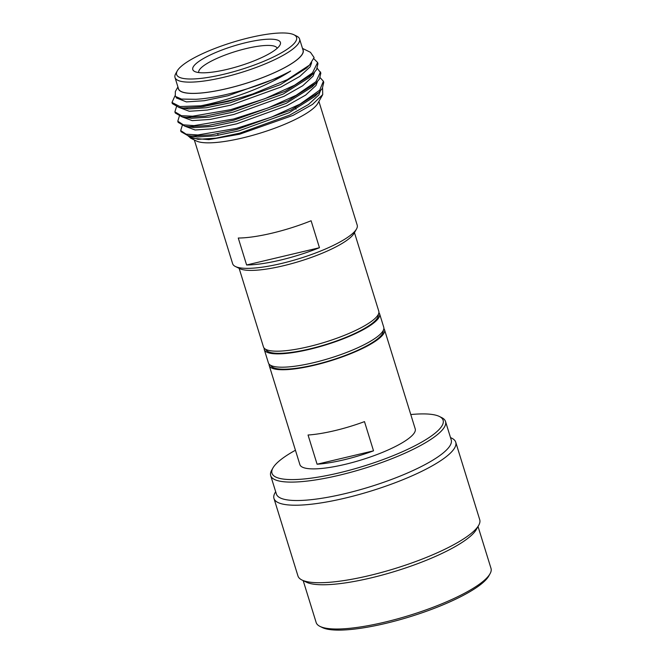 <?xml version="1.0" encoding="UTF-8"?>
<svg xmlns="http://www.w3.org/2000/svg" width="663" height="663" viewBox="0 0 663 663"><rect width="100%" height="100%" fill="white"/><g stroke="black" fill="none" stroke-linecap="round" stroke-linejoin="round"><path stroke-width="0.99" d="M356.512 229L354.133 233.227A61.576 13.973 162.8 0 1 283.184 265.805A61.576 13.973 162.8 0 1 239.733 268.639L235.382 266.493A65.198 14.801 -17.2 0 0 281.394 263.493A65.198 14.801 -17.2 0 0 356.512 229A65.198 14.801 -17.2 0 0 357.208 225.171L318.903 101.414M223.555 74.322A62.778 14.246 -17.2 0 0 280.905 53.098A62.778 14.246 -17.2 0 0 293.933 34.766A62.778 14.246 -17.2 0 0 249.628 37.65A62.778 14.246 -17.2 0 0 177.286 70.866A62.778 14.246 -17.2 0 0 223.555 74.322M293.933 34.766L296.833 36.192A65.198 14.801 162.8 0 1 299.568 38.96A65.198 14.801 162.8 0 1 223.746 77.273A65.198 14.801 162.8 0 1 175.007 77.513A65.198 14.801 162.8 0 1 175.703 73.684L177.286 70.866M227.061 69.391A45.88 10.417 162.8 0 1 194.69 71.496A45.88 10.417 162.8 0 1 204.204 58.104A45.88 10.417 162.8 0 1 246.122 42.589A45.88 10.417 162.8 0 1 279.927 45.117A45.88 10.417 162.8 0 1 227.061 69.391M277.175 48.291A41.048 9.315 -17.2 0 0 246.503 48.49A41.048 9.315 -17.2 0 0 198.751 72.574M175.007 77.513L178.48 88.743A65.198 14.801 -17.2 0 0 227.227 88.51A65.198 14.801 -17.2 0 0 303.041 50.189L299.568 38.96M323.436 81.367L323.751 82.386L322.342 88.403L318.936 92.439L290.966 110.05L236.857 129.509L211.232 134.821L191.93 136.056L187.844 135.592L181.032 131.697L180.684 130.561L182.234 125.572M320.196 77.737L323.403 81.251L319.674 90.185L300.007 104.132L271.217 117.21L236.5 128.373L197.872 134.962L186.129 134.175L180.684 130.561M317.295 68.372L320.859 73.029L319.45 79.038L316.036 83.082L288.065 100.693L233.956 120.144L208.339 125.456L189.03 126.691L184.952 126.235L178.14 122.34L177.783 121.196L179.333 116.207M320.502 71.894L315.911 81.715L296.154 95.281L268.009 107.97L233.608 119.008L194.052 125.63L183.386 124.851L177.783 121.196M313.881 58.742L317.602 62.529L317.958 63.673L316.549 69.681L313.135 73.717L285.173 91.328L231.064 110.787L205.439 116.1L186.129 117.334L182.052 116.87L175.239 112.975L174.891 111.84L176.441 106.851M317.602 62.529L312.472 72.889L294.596 85.204L264.752 98.746L230.707 109.652L192.577 116.216L181.38 115.677L174.891 111.84M177.924 86.944L175.347 91.527L175.289 96.326L181.447 99.069L195.875 99.301C204.933 98.762 215.5 97.071 227.566 94.221C251.907 88.262 272.924 80.538 290.618 71.049C273.662 81.997 252.752 91.303 227.881 98.969C218.036 101.936 208.944 104.224 200.599 105.823A75.458 17.13 162.8 0 0 228.006 100.917A75.458 17.13 162.8 0 0 252.653 94.005L228.163 101.431L202.547 106.735L183.237 107.97L179.151 107.514L172.347 103.619L171.99 102.475L174.966 95.845M200.599 105.823L179.938 106.552L171.99 102.475M178.19 87.806A65.339 14.835 -17.2 0 0 227.194 88.552A65.339 14.835 -17.2 0 0 302.751 49.244M252.653 94.005L287.245 79.684L309.447 65.14L314.105 57.548L310.45 52.311L302.485 48.382M322.566 88.046L322.724 94.618L317.784 103.403A65.339 14.835 162.8 0 1 242.492 137.97A65.339 14.835 162.8 0 1 196.381 140.979L190.596 138.128L188.002 135.625M322.724 94.618L312.505 104.414L292.971 115.412L239.575 134.216L208.853 139.628L190.596 138.128M246.611 264.985L238.266 238.034A65.198 14.801 -17.2 0 0 272.004 233.169A65.198 14.801 -17.2 0 0 311.104 220.754L319.45 247.713A65.198 14.801 -17.2 0 1 280.35 260.12A65.198 14.801 -17.2 0 1 246.611 264.985L319.45 247.713M194.342 139.976L232.647 263.733A65.198 14.801 -17.2 0 0 235.382 266.493M195.875 99.301L181.629 99.102M309.447 65.14L306.215 68.306L280.366 84.64L230.21 102.773L206.466 107.737L188.574 108.923L179.151 107.514M313.135 73.717L309.115 77.67L283.267 94.005L233.111 112.13L209.359 117.094L191.466 118.287L182.052 116.87M316.036 83.082L312.008 87.027L286.159 103.362L236.003 121.486L212.259 126.459L194.367 127.644L184.952 126.235M316.69 94.486L314.908 96.392L289.06 112.727L238.904 130.851L215.16 135.816L197.267 137.009L187.844 135.592M290.618 71.049L278.195 77.621L228.039 95.745L204.287 100.718L186.394 101.903L176.317 97.917L176.051 97.063M311.66 62.703L310.168 66.814L299.809 76.402L281.087 86.986L230.939 105.11L207.188 110.075L189.295 111.268L179.308 107.539M314.552 72.25L313.06 76.179L302.701 85.759L283.988 96.342L233.832 114.467L210.088 119.439L192.195 120.625L182.201 116.903M317.444 81.607L315.961 85.535L305.602 95.124L286.888 105.699L236.732 123.832L212.98 128.796L195.088 129.989L185.101 126.26M320.345 90.972L318.862 94.892L308.494 104.481L289.781 115.064L239.625 133.188L215.881 138.161L197.988 139.346L188.284 136.155M354.465 232.638L378.78 311.204A60.366 13.699 162.8 0 1 308.577 346.683A60.366 13.699 162.8 0 1 263.451 346.898L239.136 268.341M378.25 314.544A58.874 13.359 162.8 0 1 309.72 348.929A58.874 13.359 162.8 0 1 265.78 349.36M379.617 313.889L383.744 327.215A60.366 13.699 162.8 0 1 313.541 362.694A60.366 13.699 162.8 0 1 268.407 362.918L264.28 349.592A60.366 13.699 -17.2 0 0 309.414 349.368A60.366 13.699 -17.2 0 0 379.617 313.889A60.366 13.699 -17.2 0 0 378.896 312.638M383.197 330.58A58.874 13.359 162.8 0 1 314.635 364.816A58.874 13.359 162.8 0 1 270.761 365.388M490.032 573.768L488.764 576.031A89.58 20.338 162.8 0 1 385.534 623.427A89.58 20.338 162.8 0 1 322.326 627.546L320.005 626.402A91.519 20.768 -17.2 0 0 384.581 622.192A91.519 20.768 -17.2 0 0 490.032 573.768A91.519 20.768 -17.2 0 0 491.01 568.398L478.031 526.488M295.441 450.243A89.58 20.338 -17.2 0 0 272.932 467.979A89.58 20.338 -17.2 0 0 338.95 472.91A89.58 20.338 -17.2 0 0 420.79 442.619A89.58 20.338 -17.2 0 0 439.37 416.463A89.58 20.338 -17.2 0 0 410.778 414.549M439.37 416.463L441.691 417.607A91.519 20.768 162.8 0 1 445.528 421.486A91.519 20.768 162.8 0 1 339.1 475.272A91.519 20.768 162.8 0 1 270.686 475.611A91.519 20.768 162.8 0 1 271.664 470.241L272.932 467.979M478.711 525.287L476.332 529.513A91.519 20.768 162.8 0 1 370.882 577.937A91.519 20.768 162.8 0 1 306.306 582.147L301.955 580.009A95.141 21.597 -17.2 0 0 369.084 575.625A95.141 21.597 -17.2 0 0 478.711 525.287A95.141 21.597 -17.2 0 0 479.73 519.709L455.738 442.204A95.141 21.597 162.8 0 1 345.091 498.12A95.141 21.597 162.8 0 1 273.968 498.468A95.141 21.597 162.8 0 1 274.988 492.882L275.659 491.681M270.686 475.611L276.388 494.026A91.519 20.768 -17.2 0 0 344.801 493.695A91.519 20.768 -17.2 0 0 451.23 439.909L445.528 421.486M450.509 437.563L451.743 438.168A95.141 21.597 162.8 0 1 455.738 442.204M269.079 364.111A60.366 13.699 -17.2 0 0 269.203 365.47L299.883 464.597A60.366 13.699 -17.2 0 0 345.017 464.382A60.366 13.699 -17.2 0 0 415.22 428.895L384.532 329.768A60.366 13.699 -17.2 0 0 383.86 328.575M269.203 365.47A60.366 13.699 -17.2 0 0 314.328 365.247A60.366 13.699 -17.2 0 0 384.532 329.768M373.526 450.832L364.484 421.627A60.366 13.699 162.8 0 1 334.583 430.685A60.366 13.699 162.8 0 1 308.046 435.011L317.088 464.216A60.366 13.699 162.8 0 0 343.625 459.89A60.366 13.699 162.8 0 0 373.526 450.832L317.088 464.216M303.19 580.614L316.16 622.524A91.519 20.768 -17.2 0 0 320.005 626.402M273.968 498.468L297.96 575.973A95.141 21.597 -17.2 0 0 301.955 580.009M264.172 348.15A60.366 13.699 -17.2 0 0 264.28 349.592M218.185 135.343L217.696 133.76M296.038 109.204L295.59 107.779M314.908 96.392L318.936 92.439"/></g></svg>

